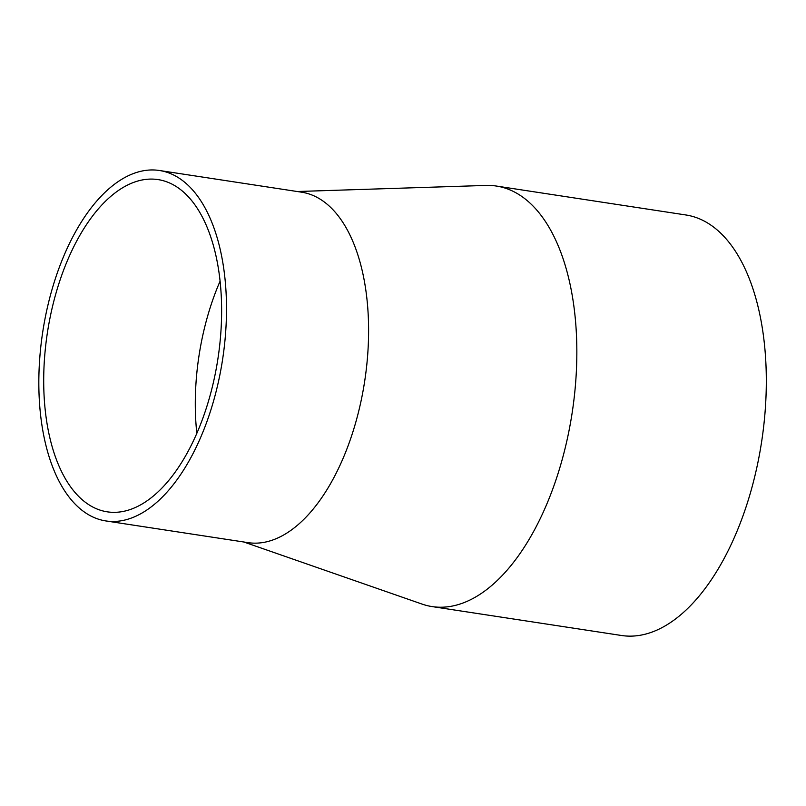 <?xml version="1.0" encoding="UTF-8"?>
<svg xmlns="http://www.w3.org/2000/svg" width="806" height="806" viewBox="0 0 806 806"><rect width="100%" height="100%" fill="white"/><g stroke="black" fill="none" stroke-linecap="round" stroke-linejoin="round"><path stroke-width="1.21" d="M220.068 281.193A168.051 86.242 -81.3 0 0 196.835 433.376M138.42 180.856A168.051 86.242 -81.3 0 0 45.096 351.376A168.051 86.242 -81.3 0 0 107.309 511.84A168.051 86.242 -81.3 0 0 217.922 358.73A168.051 86.242 -81.3 0 0 158.016 179.587A168.051 86.242 -81.3 0 0 138.42 180.856M243.744 541.985L422.052 604.087A212.713 109.173 -81.3 0 0 432.147 606.596L621.628 635.511A212.713 109.173 -81.3 0 0 761.63 441.708A212.713 109.173 -81.3 0 0 685.805 214.96L496.335 186.045A212.713 109.173 -81.3 0 0 485.937 185.43L297.233 191.516M432.147 606.596A212.713 109.173 -81.3 0 0 572.159 412.793A212.713 109.173 -81.3 0 0 496.335 186.045M105.918 520.948L248.026 542.64A177.26 90.977 -81.3 0 0 364.695 381.127A177.26 90.977 -81.3 0 0 301.504 192.171L159.407 170.489A177.26 90.977 -81.3 0 0 138.733 171.819A177.26 90.977 -81.3 0 0 40.3 351.688A177.26 90.977 -81.3 0 0 105.918 520.948A177.26 90.977 -81.3 0 0 222.597 359.446A177.26 90.977 -81.3 0 0 159.407 170.489"/></g></svg>
